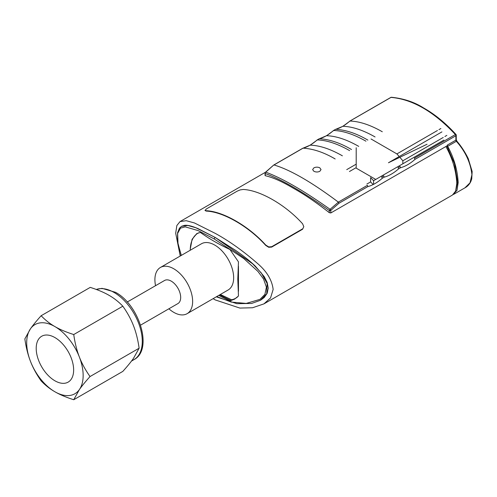 <?xml version="1.0" encoding="UTF-8"?>
<svg xmlns="http://www.w3.org/2000/svg" width="497" height="497" viewBox="0 0 497 497"><rect width="100%" height="100%" fill="white"/><g stroke="black" fill="none" stroke-linecap="round" stroke-linejoin="round"><path stroke-width="0.75" d="M180.231 256.03L175.69 233.192L176.845 225.545L180.032 221.587L186.245 220.693L194.451 222.96L215.22 233.36C229.372 241.107 243.747 251.383 258.347 264.187C267.131 271.934 272.064 280.358 273.145 289.459L270.542 297.945L263.907 303.891L252.551 307.755L239.871 308.072L215.22 299.915L213.126 298.654M263.907 303.897L452.45 195.041L455.631 191.084L456.793 183.43C456.153 170.744 452.518 158.437 445.89 146.516L330.797 212.964L329.256 212.66C316.608 202.689 304.642 194.551 293.36 188.245C282.215 181.604 272.847 177.423 265.243 175.702L265.243 173.546C281.457 179.46 302.797 191.78 329.256 210.504L330.089 209.318C303.443 190.469 281.992 178.081 265.733 172.167A1.261 1.093 106.7 0 0 265.243 173.546A1.261 0.727 0 0 1 265.063 173.173A1.261 0.727 0 0 1 265.069 173.08M206.305 211.101L205.075 210.554L206.305 208.982L237.206 191.146L240.175 189.91L243.151 189.463C260.086 190.158 285.632 204.901 302.574 223.768L303.804 226.644L302.574 229.26L271.673 247.102L268.703 247.289L265.727 245.406C248.829 226.533 223.203 211.741 206.305 211.101L205.075 210.175M303.804 226.644L302.574 229.26M140.57 325.137L177.914 303.58A13.338 7.704 -120 0 0 180.678 297.473A13.338 7.704 -120 0 0 174.851 284.048A13.338 7.704 -120 0 0 164.575 280.476L127.226 302.033M168.887 308.792A26.683 15.407 -120 0 0 187.114 313.675A26.683 15.407 -120 0 0 192.637 301.462A26.683 15.407 -120 0 0 180.989 274.605A26.683 15.407 -120 0 0 160.432 267.461A26.683 15.407 -120 0 0 154.902 279.674A26.683 15.407 -120 0 0 155.549 285.682M187.114 313.675L228.123 289.993A26.683 15.407 -120 0 0 233.652 277.78A26.683 15.407 -120 0 0 222.004 250.929A26.683 15.407 -120 0 0 201.44 243.778L160.432 267.461M218.798 295.38A190.345 109.893 0 0 0 229.925 300.946L234.572 299.132L238.467 296.013L237.796 279.165L238.467 261.876L229.925 249.482A190.345 109.893 180 0 1 200.359 232.416L196.756 233.627L192.072 239.337L190.283 249.065M198.651 232.801A37.604 21.713 -120 0 0 198.048 233.124A37.604 21.713 -120 0 0 190.258 250.239M36.206 348.378A26.471 15.283 -120 0 0 47.762 375.018A26.471 15.283 -120 0 0 68.157 382.112A26.471 15.283 -120 0 0 73.643 369.992A26.471 15.283 -120 0 0 62.088 343.352A26.471 15.283 -120 0 0 41.686 336.258A26.471 15.283 -120 0 0 36.206 348.378M133.5 325.746C136.035 332.226 137.911 339.712 139.129 348.204L133.5 358.337C131.003 361.909 127.443 366.258 122.834 371.389L73.742 399.731L79.365 389.592C81.868 386.02 85.422 381.671 90.038 376.546C85.422 370.017 81.868 363.5 79.365 357.001C76.83 350.522 74.954 343.036 73.742 334.543L122.834 306.202C127.443 312.731 131.003 319.248 133.5 325.746M41.145 315.725C36.536 320.851 32.976 325.2 30.479 328.772L24.85 338.911C26.068 347.403 27.944 354.889 30.479 361.369C32.976 367.867 36.536 374.384 41.145 380.913C45.277 385.256 49.868 388.878 54.925 391.779A39.915 23.048 -120 0 0 79.365 389.592A39.915 23.048 -120 0 0 83.148 375.477A39.915 23.048 -120 0 0 79.365 357.001A39.915 23.048 -120 0 0 54.925 326.591C49.868 323.696 45.277 320.074 41.145 315.725L90.243 287.384C97.766 289.77 104.041 292.416 109.06 295.336C114.111 298.231 118.702 301.853 122.834 306.202M73.742 334.543C66.213 332.158 59.938 329.505 54.925 326.591A39.915 23.048 -120 0 0 30.479 328.772A39.915 23.048 -120 0 0 26.695 342.887A39.915 23.048 -120 0 0 30.479 361.369A39.915 23.048 -120 0 0 54.925 391.779C59.938 394.693 66.213 397.345 73.742 399.731M181.759 226.21L184.71 225.321L181.765 226.21M216.307 296.821L236.864 303.686L251.606 303.45L260.397 300.306L266.74 293.721L267.137 283.476L261.236 272.89L252.644 263.82L215.22 237.473L235.031 249.991L215.22 237.473L197.986 228.601C192.059 226.085 187.636 224.992 184.71 225.321M264.242 297.454L260.9 300.002L264.242 297.454L267.169 293.311L268.237 288.173L267.169 282.451L264.242 276.649L255.178 266.007C249.562 260.676 242.847 255.34 235.031 249.991M319.807 171.322C317.825 172.242 315.843 172.217 313.862 171.26L312.632 169.576L313.862 167.887C315.843 166.93 317.825 166.911 319.807 167.831L321.037 169.576L319.807 171.322M446.846 145.963L454.432 163.569L457.625 181.921L455.743 190.792M445.89 146.516L447.325 145.689L447.325 145.074L447.673 146.311C454.065 158.102 457.563 170.21 458.166 182.635L457.016 190.289L453.121 194.588M447.673 146.311L456.352 141.303C465.322 151.368 470.516 162.5 471.933 174.689L470.019 182.815L464.912 187.847M400.085 166.439L400.501 167.737C405.31 166.452 410.143 163.656 415.007 159.363L455.886 135.762A1.261 0.727 0 0 0 456.258 135.246L456.258 139.62A1.261 0.727 180 0 1 455.886 140.129L447.325 145.074M415.007 159.363L414.38 158.189M329.256 212.66L329.256 210.504A1.261 0.727 0 0 0 330.058 210.604A1.261 0.727 0 0 0 330.797 210.393L338.948 203.273L338.339 202.111L367.413 185.325L367.817 186.605C372.626 185.319 377.459 182.529 382.323 178.23L381.696 177.056L383.759 175.888L384.156 177.174C388.965 175.882 393.804 173.093 398.669 168.8L398.035 167.619M271.673 247.102L271.673 246.723L268.703 246.91L265.727 245.04L265.727 245.406M375.732 179.429L356.2 168.154L356.2 147.721M437.453 130.506L396.91 153.915L371.017 138.967M440.882 128.53L438.95 129.642M396.91 153.915L399.197 156.555M399.837 157.3L402.85 160.78L443.243 137.458M444.896 136.507L446.828 135.389M402.85 160.78L402.85 163.774M271.673 246.723L302.574 228.881M206.305 210.728C223.246 211.43 248.792 226.172 265.727 245.04M373.141 184.573L370.613 181.908L370.613 177.622L373.582 180.672L373.582 184.35L373.589 180.672L443.927 140.061M427.066 144.242L388.443 162.761L441.92 131.885M273.661 165.097L265.733 172.167A1.261 0.522 -131.3 0 0 265.491 172.223L273.71 165.041M330.797 212.964L330.797 210.393A1.261 0.522 -131.3 0 0 330.089 209.318L338.37 202.142M338.339 202.111C311.756 182.194 290.304 169.806 273.984 164.961L303.064 148.168L310.209 145.161L317.372 139.918C326.914 140.247 337.662 143.813 349.608 150.622M351.503 149.529C340.259 142.937 329.567 139.34 319.422 138.738L326.548 135.724L333.711 130.487C343.253 130.81 354.001 134.376 365.954 141.185M367.848 140.092C356.604 133.5 345.906 129.903 335.761 129.301L342.893 126.294L350.056 121.051C359.598 121.374 370.346 124.946 382.292 131.755M349.714 121.187L391.027 97.387C412.479 99.257 433.931 111.645 455.389 134.544L414.392 158.201M335.332 129.493L333.375 130.624M318.993 138.924L317.03 140.061M302.648 148.361L303.064 148.168C313.222 148.771 323.92 152.368 335.164 158.959M356.2 164.165L346.732 169.632M356.2 167.626L349.453 171.527M370.613 181.908L366.848 184.083M267.169 282.451L264.242 276.649M235.019 298.865L230.819 300.43A189.084 109.166 180 0 1 219.686 294.864M194.029 236.765L197.216 233.379M181.306 255.408L178.001 243.66L177.646 233.416L180.492 228.142L185.226 226.856L198.11 230.589L214.325 239.02A1.261 0.727 -60 0 1 215.22 237.473L195.799 227.738L187.885 225.495L181.548 226.328M229.925 300.946L230.819 300.43M214.325 239.02L243.716 258.502L257.912 271.405L263.54 278.997L266.417 287.16L264.913 294.373L259.999 299.356L246.214 303.418L231.217 302.064L216.704 296.591M238.467 291.31L238.467 266.237M90.038 376.546L139.129 348.204M220.326 294.497L231.59 299.759A37.604 21.713 -120 0 0 235.659 298.262A37.604 21.713 -120 0 0 237.678 296.808M96.294 289.459A39.915 23.048 60 0 1 114.049 292.453A39.915 23.048 60 0 1 142.279 341.346A39.915 23.048 60 0 1 134.01 359.617L131.506 361.064M456.258 135.246A1.261 1.261 0 0 0 455.935 134.407A1.261 0.348 138.4 0 0 455.376 134.538A1.261 0.727 -120 0 1 455.749 135.128A1.261 0.727 -120 0 1 455.886 135.762L455.886 140.129A1.261 0.727 -120 0 0 456.01 140.726A1.261 0.727 -120 0 0 456.352 141.303L456.892 141.154C461.378 146.447 465.167 152.287 468.273 158.661L472.15 171.477L471.74 178.883L470.87 181.417C469.535 184.225 467.658 186.307 465.242 187.661M400.097 166.452L398.047 167.638M398.669 168.8L400.501 167.737M382.323 178.23L384.156 177.174M338.948 203.273L367.817 186.605M310.209 145.161C319.701 145.441 330.424 148.994 342.39 155.822M349.82 121.094L390.779 97.443A1.261 1.261 0 0 1 391.45 97.275A1.261 0.969 -88.4 0 0 391.027 97.387A1.261 0.727 -120 0 0 390.779 97.443A1.261 0.727 -120 0 0 390.661 97.549M342.893 126.294C352.385 126.573 363.108 130.127 375.067 136.948M326.548 135.724C336.04 136.004 346.769 139.558 358.728 146.385M180.026 221.581L265.435 172.273M198.564 232.826L198.048 233.124M96.25 289.447L102.053 288.353L115.521 292.311C139.334 304.909 153.325 349.764 134.01 359.617M265.063 175.571L265.063 173.173A1.261 1.261 0 0 1 265.516 172.204M333.419 130.568C328.647 134.799 323.932 137.526 319.273 138.756M319.136 138.812L317.136 139.961M335.475 129.375L333.481 130.525M317.08 140.005C312.302 144.229 307.587 146.957 302.934 148.187M349.764 121.138C344.986 125.362 340.271 128.089 335.612 129.319M302.791 148.243L273.766 165.004M456.258 139.62L456.892 141.154M391.443 97.269C403.595 98.512 414.281 102.053 423.512 107.886C434.682 114.148 445.492 122.989 455.935 134.407M465.142 187.717L453.86 194.234M181.219 255.458L177.64 242.008L177.559 232.795L179.436 228.198L181.542 226.334M236.734 297.641L235.659 298.262"/></g></svg>
